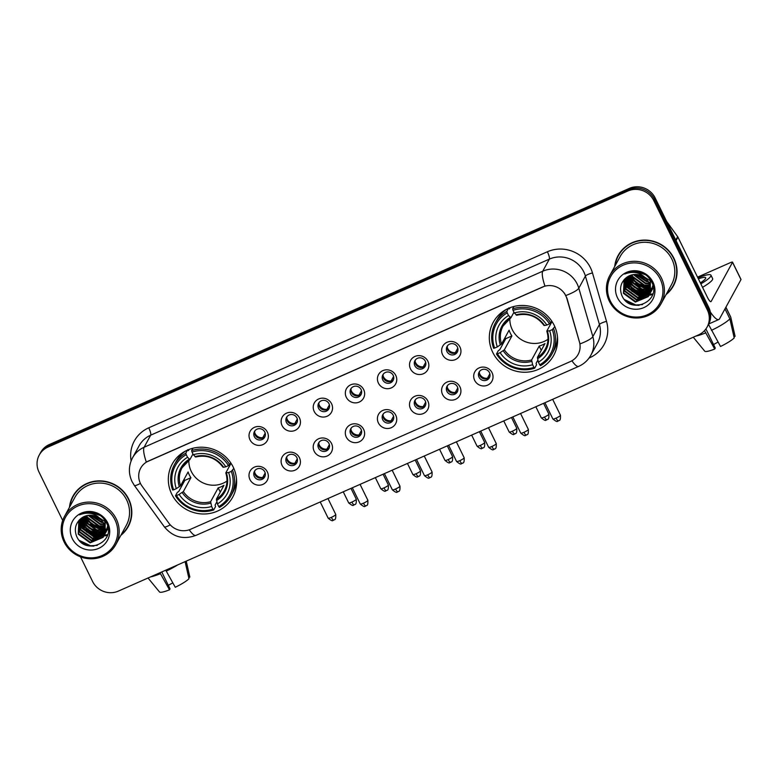 <?xml version="1.0" encoding="UTF-8"?>
<svg xmlns="http://www.w3.org/2000/svg" width="780" height="780" viewBox="0 0 780 780"><rect width="100%" height="100%" fill="white"/><g stroke="black" fill="none" stroke-linecap="round" stroke-linejoin="round"><path stroke-width="1.17" d="M492.765 352.414A34.476 33.072 -151.4 0 0 522.971 372.206A34.476 33.072 -151.4 0 0 553.732 355.368A34.476 33.072 -151.4 0 0 554.18 325.289A34.476 33.072 -151.4 0 0 523.975 305.497A34.476 33.072 -151.4 0 0 493.214 322.335A34.476 33.072 -151.4 0 0 492.765 352.414M171.766 494.169A34.476 33.072 -151.4 0 0 201.971 513.962A34.476 33.072 -151.4 0 0 232.732 497.123A34.476 33.072 -151.4 0 0 233.181 467.044A34.476 33.072 -151.4 0 0 202.976 447.252A34.476 33.072 -151.4 0 0 172.214 464.09A34.476 33.072 -151.4 0 0 171.766 494.169M267.355 471.919A9.76 9.36 28.6 0 1 262.899 484.39A9.76 9.36 28.6 0 1 249.97 479.593A9.76 9.36 28.6 0 1 254.436 467.113A9.76 9.36 28.6 0 1 267.355 471.919M254.329 476.444A5.85 5.616 -151.4 0 0 264.683 476.95A5.85 5.616 -151.4 0 0 259.633 468.478A5.85 5.616 -151.4 0 0 254.329 476.444M299.452 457.743A9.76 9.36 28.6 0 1 294.996 470.213A9.76 9.36 28.6 0 1 282.077 465.416A9.76 9.36 28.6 0 1 286.533 452.946A9.76 9.36 28.6 0 1 299.452 457.743M286.426 462.267A5.85 5.616 -151.4 0 0 296.78 462.774A5.85 5.616 -151.4 0 0 291.73 454.301A5.85 5.616 -151.4 0 0 286.426 462.267M331.558 443.566A9.76 9.36 28.6 0 1 327.093 456.037A9.76 9.36 28.6 0 1 314.174 451.24A9.76 9.36 28.6 0 1 318.63 438.769A9.76 9.36 28.6 0 1 331.558 443.566M318.532 448.09A5.85 5.616 -151.4 0 0 328.887 448.598A5.85 5.616 -151.4 0 0 323.827 440.125A5.85 5.616 -151.4 0 0 318.532 448.09M363.656 429.39A9.76 9.36 28.6 0 1 359.2 441.86A9.76 9.36 28.6 0 1 346.271 437.063A9.76 9.36 28.6 0 1 350.737 424.593A9.76 9.36 28.6 0 1 363.656 429.39M350.63 433.914A5.85 5.616 -151.4 0 0 360.984 434.421A5.85 5.616 -151.4 0 0 355.933 425.948A5.85 5.616 -151.4 0 0 350.63 433.914M395.752 415.214A9.76 9.36 28.6 0 1 391.297 427.694A9.76 9.36 28.6 0 1 378.378 422.887A9.76 9.36 28.6 0 1 382.834 410.416A9.76 9.36 28.6 0 1 395.752 415.214M382.726 419.747A5.85 5.616 -151.4 0 0 393.081 420.244A5.85 5.616 -151.4 0 0 388.031 411.772A5.85 5.616 -151.4 0 0 382.726 419.747M427.859 401.037A9.76 9.36 28.6 0 1 423.394 413.517A9.76 9.36 28.6 0 1 410.475 408.71A9.76 9.36 28.6 0 1 414.931 396.24A9.76 9.36 28.6 0 1 427.859 401.037M414.833 405.571A5.85 5.616 -151.4 0 0 425.178 406.068A5.85 5.616 -151.4 0 0 420.127 397.595A5.85 5.616 -151.4 0 0 414.833 405.571M459.956 386.86A9.76 9.36 28.6 0 1 455.5 399.34A9.76 9.36 28.6 0 1 442.572 394.534A9.76 9.36 28.6 0 1 447.037 382.063A9.76 9.36 28.6 0 1 459.956 386.86M446.93 391.394A5.85 5.616 -151.4 0 0 457.285 391.892A5.85 5.616 -151.4 0 0 452.224 383.428A5.85 5.616 -151.4 0 0 446.93 391.394M492.053 372.684A9.76 9.36 28.6 0 1 487.598 385.164A9.76 9.36 28.6 0 1 474.669 380.367A9.76 9.36 28.6 0 1 479.135 367.887A9.76 9.36 28.6 0 1 492.053 372.684M479.027 377.218A5.85 5.616 -151.4 0 0 489.382 377.715A5.85 5.616 -151.4 0 0 484.331 369.252A5.85 5.616 -151.4 0 0 479.027 377.218M267.384 432.12A9.76 9.36 28.6 0 1 262.918 444.6A9.76 9.36 28.6 0 1 250 439.793A9.76 9.36 28.6 0 1 254.456 427.323A9.76 9.36 28.6 0 1 267.384 432.12M254.358 436.654A5.85 5.616 -151.4 0 0 264.712 437.151A5.85 5.616 -151.4 0 0 259.652 428.678A5.85 5.616 -151.4 0 0 254.358 436.654M299.481 417.944A9.76 9.36 28.6 0 1 295.025 430.423A9.76 9.36 28.6 0 1 282.097 425.617A9.76 9.36 28.6 0 1 286.562 413.147A9.76 9.36 28.6 0 1 299.481 417.944M286.455 422.477A5.85 5.616 -151.4 0 0 296.81 422.974A5.85 5.616 -151.4 0 0 291.759 414.511A5.85 5.616 -151.4 0 0 286.455 422.477M331.578 403.767A9.76 9.36 28.6 0 1 327.122 416.247A9.76 9.36 28.6 0 1 314.203 411.45A9.76 9.36 28.6 0 1 318.659 398.97A9.76 9.36 28.6 0 1 331.578 403.767M318.552 408.301A5.85 5.616 -151.4 0 0 328.906 408.798A5.85 5.616 -151.4 0 0 323.856 400.335A5.85 5.616 -151.4 0 0 318.552 408.301M363.685 389.59A9.76 9.36 28.6 0 1 359.219 402.07A9.76 9.36 28.6 0 1 346.3 397.273A9.76 9.36 28.6 0 1 350.756 384.793A9.76 9.36 28.6 0 1 363.685 389.59M350.659 394.124A5.85 5.616 -151.4 0 0 361.013 394.622A5.85 5.616 -151.4 0 0 355.953 386.159A5.85 5.616 -151.4 0 0 350.659 394.124M395.782 375.414A9.76 9.36 28.6 0 1 391.326 387.894A9.76 9.36 28.6 0 1 378.398 383.097A9.76 9.36 28.6 0 1 382.863 370.617A9.76 9.36 28.6 0 1 395.782 375.414M382.756 379.948A5.85 5.616 -151.4 0 0 393.11 380.445A5.85 5.616 -151.4 0 0 388.06 371.982A5.85 5.616 -151.4 0 0 382.756 379.948M427.879 361.238A9.76 9.36 28.6 0 1 423.423 373.718A9.76 9.36 28.6 0 1 410.504 368.921A9.76 9.36 28.6 0 1 414.96 356.44A9.76 9.36 28.6 0 1 427.879 361.238M414.853 365.771A5.85 5.616 -151.4 0 0 425.207 366.269A5.85 5.616 -151.4 0 0 420.157 357.805A5.85 5.616 -151.4 0 0 414.853 365.771M459.985 347.071A9.76 9.36 28.6 0 1 455.52 359.541A9.76 9.36 28.6 0 1 442.601 354.744A9.76 9.36 28.6 0 1 447.057 342.264A9.76 9.36 28.6 0 1 459.985 347.071M446.959 351.595A5.85 5.616 -151.4 0 0 457.304 352.102A5.85 5.616 -151.4 0 0 452.254 343.629A5.85 5.616 -151.4 0 0 446.959 351.595M265.054 476.102A5.85 5.616 28.6 0 1 254.914 470.574M297.151 461.926A5.85 5.616 28.6 0 1 287.02 456.398M329.257 447.749A5.85 5.616 28.6 0 1 319.118 442.221M361.354 433.573A5.85 5.616 28.6 0 1 351.215 428.044M393.452 419.396A5.85 5.616 28.6 0 1 383.311 413.868M425.548 405.229A5.85 5.616 28.6 0 1 415.418 399.691M457.655 391.053A5.85 5.616 28.6 0 1 447.515 385.515M489.752 376.877A5.85 5.616 28.6 0 1 479.612 371.339M265.083 436.312A5.85 5.616 28.6 0 1 254.943 430.774M297.18 422.136A5.85 5.616 28.6 0 1 287.04 416.598M329.277 407.959A5.85 5.616 28.6 0 1 319.147 402.421M361.384 393.783A5.85 5.616 28.6 0 1 351.244 388.245M393.481 379.606A5.85 5.616 28.6 0 1 383.341 374.069M425.578 365.43A5.85 5.616 28.6 0 1 415.438 359.892M457.675 351.253A5.85 5.616 28.6 0 1 447.544 345.715M142.018 486.077A17.56 16.848 28.6 0 1 140.458 483.483A17.56 16.848 28.6 0 1 140.683 468.156A17.56 16.848 28.6 0 1 148.483 461.029L542.49 287.03A17.56 16.848 28.6 0 1 566.836 298.467L579.433 341.933A17.56 16.848 28.6 0 1 578.117 354.452A17.56 16.848 28.6 0 1 570.317 361.589L190.612 529.269A17.56 16.848 28.6 0 1 168.909 523.224L142.018 486.077M120.851 535.353A31.541 30.264 -151.4 0 0 128.251 526.539A31.541 30.264 -151.4 0 0 128.671 499.015A31.541 30.264 -151.4 0 0 101.02 480.899A31.541 30.264 -151.4 0 0 72.871 496.304A31.541 30.264 -151.4 0 0 69.469 507.302M124.761 531.082A31.541 30.264 -151.4 0 0 128.593 525.886M666.081 294.567A31.541 30.264 -151.4 0 0 673.491 285.753A31.541 30.264 -151.4 0 0 673.9 258.229A31.541 30.264 -151.4 0 0 646.259 240.113A31.541 30.264 -151.4 0 0 618.111 255.518A31.541 30.264 -151.4 0 0 614.698 266.516M670 290.296A31.541 30.264 -151.4 0 0 673.832 285.1M146.318 462.091L544.957 286.046A22.766 5.177 -113.8 0 1 542.734 271.216A26.013 24.96 28.6 0 1 577.2 284.017A26.013 24.96 28.6 0 1 578.809 288.171L592.839 336.609A26.013 24.96 28.6 0 1 590.889 355.154L597.49 343.064A26.013 24.96 -151.4 0 0 599.44 324.519L585.4 276.081A26.013 24.96 -151.4 0 0 583.801 271.927A26.013 24.96 -151.4 0 0 549.334 259.126L150.696 435.172A26.013 24.96 -151.4 0 0 139.142 445.741L132.541 457.831A26.013 24.96 28.6 0 1 144.095 447.262A22.766 5.177 66.2 0 0 146.318 462.091M623.844 281.239A26.345 25.272 -151.4 0 0 624.332 282.058M624.585 282.448A26.345 25.272 -151.4 0 0 625.765 284.125M626.389 284.924A26.345 25.272 -151.4 0 0 630.269 288.766M640.468 293.953A26.345 25.272 -151.4 0 0 645.382 294.791M646.269 294.84A26.345 25.272 -151.4 0 0 648.005 294.86M648.375 294.85A26.345 25.272 -151.4 0 0 649.077 294.82M649.204 294.811A26.345 25.272 -151.4 0 0 649.34 294.801A26.345 25.272 -151.4 0 0 651.729 294.518M78.215 521.303A26.345 25.272 -151.4 0 0 78.322 521.508A26.345 25.272 -151.4 0 0 78.517 521.849M78.614 522.025A26.345 25.272 -151.4 0 0 79.102 522.834M79.345 523.224A26.345 25.272 -151.4 0 0 80.525 524.911M81.159 525.7A26.345 25.272 -151.4 0 0 85.04 529.552M95.238 534.739A26.345 25.272 -151.4 0 0 100.142 535.577M101.029 535.626A26.345 25.272 -151.4 0 0 102.775 535.645M103.135 535.636A26.345 25.272 -151.4 0 0 103.847 535.597M103.974 535.597A26.345 25.272 -151.4 0 0 104.111 535.587A26.345 25.272 -151.4 0 0 106.489 535.304M711.428 330.349A21.46 3.598 -26.1 0 0 729.865 318.835L734.204 337.925A16.907 2.837 -26.1 0 1 720.515 346.476L708.523 324.421A19.51 18.72 -151.4 0 0 708.767 307.408L655.171 198.003L654.469 199.29A19.51 18.72 -151.4 0 0 628.621 189.696L48.623 445.828A19.51 18.72 -151.4 0 0 39.955 453.755A19.51 18.72 -151.4 0 1 48.623 445.828L628.621 189.696A19.51 18.72 -151.4 0 1 654.469 199.29L708.065 308.704L654.469 199.29L653.767 200.577A19.51 18.72 -151.4 0 0 627.919 190.983L47.921 447.115A19.51 18.72 -151.4 0 0 39.253 455.042A19.51 18.72 -151.4 0 0 39 472.066L62.702 520.455M708.513 324.441L707.811 325.728A19.51 18.72 -151.4 0 0 708.065 308.704A19.51 18.72 -151.4 0 1 707.811 325.728L707.109 327.015A19.51 18.72 -151.4 0 0 707.362 309.991L653.767 200.577M564.515 293.309L566.962 298.233L580.018 343.892A22.766 4.651 -16.2 0 0 592.839 336.609L599.44 324.519A6.503 1.326 163.8 0 1 606.518 321.38A32.526 31.2 28.6 0 1 589.641 357.776L589.066 358.03M80.525 556.832L92.596 581.48A19.51 18.72 -151.4 0 0 118.443 591.074L698.441 334.942A19.51 18.72 -151.4 0 0 707.109 327.015M618.472 254.885A31.541 30.264 -151.4 0 0 616.181 260.92M73.232 495.671A31.541 30.264 -151.4 0 0 70.941 501.696M623.961 280.8A26.013 24.96 -151.4 0 0 624.38 281.522M624.595 281.873A26.013 24.96 -151.4 0 0 625.628 283.413M626.164 284.135A26.013 24.96 -151.4 0 0 629.275 287.498M631.829 289.555A26.013 24.96 -151.4 0 0 639.064 293.212M642.008 294.002A26.013 24.96 -151.4 0 0 646.103 294.518M646.883 294.548A26.013 24.96 -151.4 0 0 648.424 294.538M648.745 294.518A26.013 24.96 -151.4 0 0 649.35 294.479M649.525 294.469A26.013 24.96 -151.4 0 0 652.48 294.06M78.731 521.586A26.013 24.96 -151.4 0 0 79.151 522.308M79.365 522.658A26.013 24.96 -151.4 0 0 80.389 524.189M100.084 535.597L96.154 535.529L87.292 532.145L80.944 524.95A26.013 24.96 -151.4 0 0 84.045 528.284M86.59 530.341A26.013 24.96 -151.4 0 0 93.824 533.998M96.779 534.788A26.013 24.96 -151.4 0 0 100.864 535.304M101.654 535.333A26.013 24.96 -151.4 0 0 103.184 535.314M103.516 535.304A26.013 24.96 -151.4 0 0 104.111 535.265M104.218 535.255A26.013 24.96 -151.4 0 0 104.257 535.255A26.013 24.96 -151.4 0 0 107.24 534.836M655.171 198.003A19.51 18.72 -151.4 0 0 629.323 188.399L49.325 444.541A19.51 18.72 -151.4 0 0 40.667 452.468L39.253 455.042M83.06 517.091A26.013 24.96 -151.4 0 0 83.567 517.832M84.298 518.827A26.013 24.96 -151.4 0 0 87.448 522.21M90.061 524.306A26.013 24.96 -151.4 0 0 97.032 527.826M100.055 528.645A26.013 24.96 -151.4 0 0 104.188 529.181M105.68 529.21A26.013 24.96 -151.4 0 0 106.46 529.201M172.819 582.894A13.006 2.184 -26.1 0 0 168.334 585.37M159.939 572.754L169.494 589.826L170.03 588.832L161.762 571.954M150.569 576.898A21.46 3.598 -26.1 0 0 160.397 573.69M185.094 561.649L188.974 578.711A16.907 2.837 -26.1 0 1 175.285 587.262L165.73 570.2M166.198 571.135A21.46 3.598 -26.1 0 0 177.674 564.925M148.034 578.009L159.51 591.962A16.907 2.837 -26.1 0 0 169.494 589.826M188.721 577.6L189.852 577.093L186.225 561.142L189.803 576.888M114.923 519.763A27.973 26.832 -151.4 0 0 77.873 506.005A27.973 26.832 -151.4 0 0 65.091 541.768A27.973 26.832 -151.4 0 0 102.141 555.526A27.973 26.832 -151.4 0 0 114.923 519.763M116.259 518.924A29.269 28.08 -151.4 0 0 90.607 502.125A29.269 28.08 -151.4 0 0 64.496 516.418A29.269 28.08 -151.4 0 0 64.106 541.954A29.269 28.08 -151.4 0 0 89.758 558.763A29.269 28.08 -151.4 0 0 115.869 544.469A29.269 28.08 -151.4 0 0 116.259 518.924M115.869 544.469L126.253 525.447A29.269 28.08 -151.4 0 0 126.643 499.912A29.269 28.08 -151.4 0 0 100.99 483.103A29.269 28.08 -151.4 0 0 74.87 497.396L64.496 516.418M77.074 490.474A31.22 29.952 -151.4 0 0 73.866 495.173L73.164 496.46A31.22 29.952 -151.4 0 0 69.878 506.542M121.261 534.592A31.22 29.952 -151.4 0 0 127.969 526.383A31.22 29.952 -151.4 0 0 128.378 499.142A31.22 29.952 -151.4 0 0 101.02 481.211A31.22 29.952 -151.4 0 0 73.164 496.46M101.429 520.192L93.122 515.512M100.698 519.441L94.136 515.746M103.233 522.502L101.283 522.395L90.236 515.229M102.882 521.986L101.566 521.879L90.86 515.239M104.228 524.384L100.162 524.443L88.13 515.375M104.023 523.936L100.444 523.926L88.608 515.317M104.842 526.042L99.05 526.49L87.165 517.764L86.385 515.726M104.715 525.642L99.323 525.974L87.448 517.257L86.794 515.629M105.203 527.572L97.929 528.528L86.044 519.812L84.893 516.224L91.279 523.975L100.484 527.592L103.477 527.719M105.124 527.202L98.212 528.021L86.327 519.304L85.254 516.087M105.378 528.996L96.808 530.575L84.932 521.859L83.587 516.808M105.349 528.645L97.09 530.068L85.205 521.352L83.899 516.652M105.397 530.341L95.696 532.623L83.811 523.907L82.427 517.481M105.407 530.01L95.969 532.116L84.094 523.399L82.699 517.306M107.698 528.928L107.182 529.649M106.996 529.874L106.402 530.556M106.197 530.77L105.534 531.404M105.3 531.609L94.575 534.67L82.69 525.954L81.383 518.222M105.329 531.297L94.858 534.163L82.972 525.437L81.627 518.037M107.182 529.981L106.733 530.731M106.577 530.975L106.061 531.697M105.875 531.921L105.29 532.603M105.076 532.818L93.463 536.718L81.578 528.001L80.467 518.934M107.318 529.717L106.86 530.468M106.694 530.702L106.158 531.414M105.963 531.638L105.359 532.311M105.144 532.525L93.736 536.211L81.861 527.485L80.681 518.758M107.64 526.149L105.622 532.779M105.456 533.023L104.939 533.734M104.764 533.968L92.342 538.765L80.457 530.049L79.677 519.636M106.207 531.765L105.739 532.516M105.573 532.75L105.037 533.462M104.852 533.686L92.625 538.258L80.74 529.532L79.862 519.46M91.036 513.474L92.722 513.513L104.968 521.557L104.501 534.826M104.325 535.1A26.013 24.96 -151.4 0 0 104.335 535.1L91.221 540.813L79.345 532.096L79.072 520.26M103.457 518.349L105.251 521.04L104.949 534.076M105.085 533.812L104.617 534.563M104.452 534.797L91.504 540.306L79.618 531.58L79.199 520.124M101.644 520.435A14.703 14.099 -151.4 0 0 81.286 518.3C75.611 523.01 74.012 528.889 76.498 535.948C84.669 556.598 116.746 541.973 106.597 523.156C103.993 517.706 99.704 514.157 93.736 512.489C88.588 511.407 83.831 512.197 79.462 514.839C88.54 511.407 95.93 513.269 101.644 520.435L103.857 523.604L103.828 536.123L103.018 537.42L90.109 542.861L78.224 534.144L78.907 520.455M104.13 523.087L103.828 536.123M103.964 535.86L103.291 536.913L90.383 542.353L78.507 533.627L78.731 520.757M82.621 513.737L83.08 513.094M82.563 513.757L82.963 513.142M89.047 513.201L92.995 513.006L100.367 515.58M98.475 517.686L95.882 516.341M72.277 538.6A19.9 19.09 -151.4 0 0 98.641 548.389A19.9 19.09 -151.4 0 0 107.737 522.932A19.9 19.09 -151.4 0 0 81.373 513.142A19.9 19.09 -151.4 0 0 72.277 538.6M127.969 526.383L128.671 525.096A31.22 29.952 -151.4 0 0 130.894 519.86M97.305 545.376L90.568 545.766L79.238 540.365M101.205 533.549L97.266 533.481L88.403 530.098L82.056 522.902M102.326 531.502L98.387 531.433L89.524 528.05L83.177 520.855M104.559 527.407L100.62 527.338L91.757 523.955L85.41 516.76M93.853 546.127L90.421 546.019L82.027 542.948M99.011 535.909L96.008 535.782L86.814 532.165L80.457 524.511L79.423 521.82M100.133 533.861L97.13 533.734L87.925 530.117L81.578 522.463L80.545 519.773M101.244 531.814L98.241 531.687L89.047 528.07L82.69 520.416L81.734 517.959M188.857 460.229A24.063 23.088 -151.4 0 0 191.246 471.373A24.063 23.088 -151.4 0 0 226.99 481.046M233.815 468.409L231.309 471.373A30.956 29.698 -151.4 0 1 218.722 506.591L217.425 503.919A27.973 26.832 -151.4 0 0 228.628 472.553L225.839 472.807L231.036 463.281M216.869 501.823L215.105 505.06L215.563 506.532L213.671 509.983L212.93 509.145A30.956 29.698 -151.4 0 1 176.455 495.602L179.137 494.413A27.973 26.832 -151.4 0 0 211.624 506.483L210.629 501.696L218.195 487.841A24.063 23.088 -151.4 0 0 223.987 485.287L216.421 499.142L217.425 503.919M186.225 454.633L185.835 453.151A32.263 30.946 -151.4 0 0 174.33 464.831A32.263 30.946 -151.4 0 0 172.653 490.035L173.638 489.84A30.956 29.698 -151.4 0 1 186.225 454.633L187.531 457.294A27.973 26.832 -151.4 0 0 176.319 488.66L180.531 485.803L188.097 471.959A24.063 23.088 -151.4 0 0 189.306 474.923A24.063 23.088 -151.4 0 0 190.915 477.711L183.358 491.566L179.137 494.413M187.717 449.699L188.448 450.655L189.121 449.426M176.455 495.602L175.471 495.787L177.352 492.346L178.718 491.546L184.792 480.421A30.898 29.64 28.6 0 1 184.099 479.271M218.722 506.591L219.472 507.419A32.263 30.946 -151.4 0 0 230.968 495.739L232.849 492.297A32.263 30.946 -151.4 0 0 236.486 478.725M229.837 464.782A32.263 30.946 -151.4 0 0 191.626 450.587L192.016 452.069A30.956 29.698 -151.4 0 1 228.491 465.611L230.822 462.959M192.913 448.237L191.626 450.587M230.968 495.739A32.263 30.946 -151.4 0 0 232.655 470.535M175.471 495.787A32.263 30.946 -151.4 0 0 213.671 509.983M228.491 465.611L225.81 466.801A27.973 26.832 -151.4 0 0 193.323 454.73L192.016 452.069M228.628 472.553L231.309 471.373M211.624 506.483L212.93 509.145M193.323 454.73L195.741 456.914M195.01 456.631A25.018 24.005 -151.4 0 1 223.558 467.24L225.81 466.801M216.528 500.555A25.018 24.005 -151.4 0 0 226.385 472.992L225.839 472.807M185.669 450.976A32.263 30.946 -151.4 0 0 176.221 461.38L174.33 464.831M185.835 453.151L187.502 450.099M176.319 488.66L173.638 489.84M192.953 453.97L189.95 459.478L187.531 457.294M189.95 459.478L189.218 459.196A25.018 24.005 -151.4 0 0 179.371 486.759M184.792 480.421L190.915 477.711M218.195 487.841L220.272 492.092M509.857 318.464A24.063 23.088 -151.4 0 0 512.245 329.618A24.063 23.088 -151.4 0 0 547.979 339.281M554.814 326.654L552.308 329.618A30.956 29.698 -151.4 0 1 539.721 364.825L538.414 362.164A27.973 26.832 -151.4 0 0 549.627 330.798L546.838 331.042L552.035 321.526M537.868 360.067L536.104 363.295L536.552 364.777L534.67 368.219L533.929 367.39A30.956 29.698 -151.4 0 1 497.455 353.837L500.136 352.657A27.973 26.832 -151.4 0 0 532.623 364.718L531.629 359.941L539.194 346.086A24.063 23.088 -151.4 0 0 544.986 343.531L537.42 357.377L538.414 362.164M507.224 312.868L506.834 311.386A32.263 30.946 -151.4 0 0 495.329 323.066A32.263 30.946 -151.4 0 0 493.642 348.27L494.637 348.085A30.956 29.698 -151.4 0 1 507.224 312.868L508.531 315.539A27.973 26.832 -151.4 0 0 497.318 346.895L501.53 344.048L509.096 330.203A24.063 23.088 -151.4 0 0 510.305 333.167A24.063 23.088 -151.4 0 0 511.914 335.956L504.348 349.81L500.136 352.657M508.716 307.944L509.447 308.899L510.12 307.671M497.455 353.837L496.47 354.032L498.352 350.581L499.717 349.781L505.781 338.666A30.898 29.64 28.6 0 1 505.099 337.516M539.721 364.825L540.472 365.664A32.263 30.946 -151.4 0 0 551.967 353.983L553.849 350.532A32.263 30.946 -151.4 0 0 557.486 336.96M550.836 323.017A32.263 30.946 -151.4 0 0 512.626 308.831L513.016 310.313A30.956 29.698 -151.4 0 1 549.49 323.856L551.821 321.204M513.913 306.481L512.626 308.831M551.967 353.983A32.263 30.946 -151.4 0 0 553.654 328.78M496.47 354.032A32.263 30.946 -151.4 0 0 534.67 368.219M549.49 323.856L546.809 325.046A27.973 26.832 -151.4 0 0 514.322 312.975L513.016 310.313M549.627 330.798L552.308 329.618M532.623 364.718L533.929 367.39M514.322 312.975L516.74 315.159M516.009 314.876A25.018 24.005 -151.4 0 1 544.557 325.484L546.809 325.046M537.527 358.8A25.018 24.005 -151.4 0 0 547.385 331.237L546.838 331.042M506.659 309.221A32.263 30.946 -151.4 0 0 497.221 319.615L495.329 323.066M506.834 311.386L508.492 308.344M497.318 346.895L494.637 348.085M513.952 312.215L510.949 317.714L508.531 315.539M510.949 317.714L510.217 317.431A25.018 24.005 -151.4 0 0 500.36 344.994M505.781 338.666L511.914 335.956M539.194 346.086L541.271 350.337M254.65 432.344A7.156 6.864 -151.4 0 0 262.753 437.668L265.2 433.183M286.757 418.168A7.156 6.864 -151.4 0 0 294.85 423.491L297.307 419.006M318.854 403.991A7.156 6.864 -151.4 0 0 326.956 409.315L329.404 404.83M350.951 389.815A7.156 6.864 -151.4 0 0 359.053 395.138L361.501 390.653M383.058 375.638A7.156 6.864 -151.4 0 0 391.151 380.962L393.598 376.477M415.155 361.462A7.156 6.864 -151.4 0 0 423.257 366.785L425.704 362.3M447.252 347.285A7.156 6.864 -151.4 0 0 455.354 352.609L457.802 348.124M254.631 472.134A7.156 6.864 -151.4 0 0 262.724 477.457L265.171 472.973M286.728 457.957A7.156 6.864 -151.4 0 0 294.83 463.281L297.277 458.796M318.825 443.781A7.156 6.864 -151.4 0 0 326.927 449.104L329.375 444.619M350.932 429.614A7.156 6.864 -151.4 0 0 359.024 434.928L361.471 430.443M383.029 415.438A7.156 6.864 -151.4 0 0 391.131 420.752L393.578 416.276M415.126 401.261A7.156 6.864 -151.4 0 0 423.228 406.575L425.675 402.1M447.223 387.085A7.156 6.864 -151.4 0 0 455.325 392.408L457.772 387.923M479.329 372.908A7.156 6.864 -151.4 0 0 487.432 378.232L489.879 373.747M628.3 276.315A26.013 24.96 -151.4 0 0 628.797 277.046M629.538 278.041A26.013 24.96 -151.4 0 0 632.678 281.424M635.291 283.52A26.013 24.96 -151.4 0 0 642.262 287.04M645.284 287.859A26.013 24.96 -151.4 0 0 649.418 288.395M650.92 288.424A26.013 24.96 -151.4 0 0 651.69 288.415M652.792 288.346A26.013 24.96 -151.4 0 0 652.841 288.346A26.013 24.96 -151.4 0 0 653.328 288.298M710.336 311.971A26.013 5.908 66.2 0 0 718.819 319.517A26.013 5.908 66.2 0 0 719.599 318.747L740.981 279.581L732.517 262.304L711.136 301.48A6.503 1.482 -113.8 0 1 710.941 301.665A6.503 1.482 -113.8 0 1 707.431 297.326L677.937 237.12L676.036 240.591M732.517 262.304A3.256 0.546 -26.1 0 0 732.537 262.158L741 279.425A3.256 0.546 153.9 0 1 740.981 279.581M732.537 262.158A3.256 0.546 -26.1 0 0 730.06 262.782L697.544 277.144M666.685 221.491L677.644 236.632A3.256 3.12 28.6 0 1 677.937 237.12M718.058 342.108A13.006 2.184 -26.1 0 0 713.563 344.584M704.515 330.623L714.724 349.04L715.26 348.046L705.9 328.936M702.536 287.342A22.113 3.705 -26.1 0 0 712.647 278.635L710.95 275.184A22.113 3.705 -26.1 0 0 697.876 277.836M700.84 283.881A22.113 3.705 -26.1 0 0 710.95 275.184M695.799 336.112A21.46 3.598 -26.1 0 0 705.637 332.904M724.981 308.88L729.865 318.835M733.96 336.814L735.091 336.316L730.743 317.216L725.868 307.261M730.743 317.216A21.46 3.598 -26.1 0 0 730.724 317.06A21.46 3.598 -26.1 0 0 730.675 316.933L725.907 307.193M693.264 337.223L704.74 351.185A16.907 2.837 -26.1 0 0 714.724 349.04M735.091 336.316L730.724 317.06M700.352 282.877A16.263 2.72 -26.1 0 0 705.695 277.758A16.263 2.72 -26.1 0 0 698.373 278.84M660.153 278.977A27.973 26.832 -151.4 0 0 623.113 265.219A27.973 26.832 -151.4 0 0 610.321 300.982A27.973 26.832 -151.4 0 0 647.371 314.74A27.973 26.832 -151.4 0 0 660.153 278.977M661.489 278.148A29.269 28.08 -151.4 0 0 635.837 261.339A29.269 28.08 -151.4 0 0 609.726 275.632A29.269 28.08 -151.4 0 0 609.346 301.177A29.269 28.08 -151.4 0 0 634.988 317.977A29.269 28.08 -151.4 0 0 661.108 303.683A29.269 28.08 -151.4 0 0 661.489 278.148M661.108 303.683L671.492 284.661A29.269 28.08 -151.4 0 0 671.873 259.126A29.269 28.08 -151.4 0 0 646.22 242.317A29.269 28.08 -151.4 0 0 620.11 256.61L609.726 275.632M622.303 249.688A31.22 29.952 -151.4 0 0 619.096 254.387L618.394 255.674A31.22 29.952 -151.4 0 0 615.118 265.765M666.49 293.806A31.22 29.952 -151.4 0 0 673.198 285.597A31.22 29.952 -151.4 0 0 673.608 258.356A31.22 29.952 -151.4 0 0 646.25 240.425A31.22 29.952 -151.4 0 0 618.394 255.674M646.659 279.406L638.352 274.726M645.928 278.665L639.366 274.969M648.463 281.716L646.513 281.609L635.476 274.443M648.121 281.2L646.795 281.093L636.09 274.453M649.457 283.598L645.401 283.657L633.36 274.589M649.252 283.15L645.674 283.14L633.847 274.531M650.072 285.256L644.28 285.704L632.395 276.978L631.625 274.94M649.945 284.856L644.563 285.188L632.678 276.471L632.034 274.843M650.432 286.786L643.159 287.752L631.283 279.026L630.133 275.438M650.364 286.416L643.442 287.235L631.556 278.519L630.484 275.301M650.608 288.21L642.047 289.799L630.162 281.073L628.817 276.032M650.578 287.859L642.32 289.282L630.445 280.566L629.138 275.876M650.637 289.555L640.926 291.847L629.041 283.12L627.656 276.695M650.637 289.224L641.209 291.33L629.323 282.613L627.939 276.52M652.928 288.142L652.411 288.863M652.226 289.097L651.641 289.77M651.427 289.985L650.764 290.618M650.53 290.823L639.815 293.885L627.929 285.168L626.613 277.436M650.569 290.511L640.087 293.377L628.212 284.661L626.867 277.251M652.411 289.195L651.973 289.945M651.807 290.189L651.29 290.911M651.115 291.135L650.52 291.817M650.315 292.032L638.693 295.932L626.808 287.215L625.697 278.148M652.558 288.931L652.09 289.682M651.924 289.926L651.388 290.628M651.202 290.852L650.588 291.525M650.374 291.74L638.976 295.425L627.091 286.709L625.911 277.973M652.87 285.363L650.851 291.993M650.695 292.237L650.179 292.958M649.993 293.183L637.572 297.979L625.697 289.263L624.917 278.85M651.437 290.979L650.968 291.73M650.803 291.974L650.276 292.675M650.081 292.9L637.855 297.473L625.969 288.756L625.092 278.674M636.275 272.688L637.952 272.727L650.208 280.771L649.74 294.04M652.753 293.855A26.013 24.96 -151.4 0 1 649.613 294.304L636.46 300.027L624.575 291.31L624.312 279.474M648.697 277.573L650.481 280.254L650.179 293.29M650.315 293.026L649.857 293.777M649.691 294.011L636.733 299.52L624.858 290.803L624.439 279.337M646.874 279.649A14.703 14.099 -151.4 0 0 626.525 277.514C620.841 282.224 619.252 288.113 621.738 295.162C629.908 315.812 661.986 301.197 651.836 282.37C649.223 276.919 644.933 273.37 638.976 271.703C633.818 270.631 629.06 271.411 624.702 274.053C633.769 270.621 641.16 272.483 646.874 279.649L649.087 282.818L649.067 295.337L648.248 296.634L635.339 302.075L623.454 293.358L624.136 279.669M649.37 282.302L649.067 295.337M649.204 295.074L648.531 296.127L635.622 301.567L623.737 292.841L623.961 279.971M627.851 272.961L628.319 272.308M627.793 272.971L628.192 272.356M634.276 272.415L638.235 272.22L645.606 274.794M643.705 276.9L641.111 275.555M617.507 297.814A19.9 19.09 -151.4 0 0 643.87 307.603A19.9 19.09 -151.4 0 0 652.967 282.155A19.9 19.09 -151.4 0 0 626.603 272.356A19.9 19.09 -151.4 0 0 617.507 297.814M673.198 285.597L673.91 284.31A31.22 29.952 -151.4 0 0 676.124 279.074M642.535 304.59L635.798 304.98L624.468 299.578M645.323 294.811L641.384 294.743L632.521 291.359L626.174 284.164M646.435 292.763L642.505 292.695L633.643 289.312L627.295 282.116M647.556 290.716L643.617 290.648L634.754 287.264L628.407 280.069M649.789 286.621L645.85 286.552L636.987 283.169L630.649 275.983M639.093 305.341L635.661 305.233L627.256 302.162M644.241 295.123L641.248 294.996L632.044 291.379L625.687 283.725L624.653 281.034M645.362 293.075L642.359 292.948L633.165 289.331L626.808 281.687L625.774 278.986M646.483 291.028L643.481 290.901L634.276 287.284L627.929 279.64L626.964 277.173M648.716 286.933L645.713 286.806L636.509 283.189L630.113 275.447M547.394 251.755A6.503 1.482 -113.8 0 1 549.334 259.126L542.734 271.216L144.095 447.262L150.696 435.172A6.503 1.482 -113.8 0 0 148.756 427.801L547.394 251.755A32.526 31.2 28.6 0 1 590.47 267.755A32.526 31.2 28.6 0 1 592.478 272.951L606.518 321.38M132.541 457.831C128.524 465.68 128.359 473.606 132.044 481.591L134.335 485.404A22.766 2.857 -35.9 0 0 140.419 483.405M571.916 360.779A22.766 5.177 66.2 0 0 578.663 366.385C583.976 363.987 588.052 360.243 590.889 355.154M578.663 366.385L195.955 535.392A22.766 5.177 -113.8 0 1 189.228 529.815M195.955 535.392C183.378 539.945 172.828 537.079 164.307 526.802A22.766 2.857 -35.9 0 0 170.264 524.872M565.87 295.503A22.766 4.651 -16.2 0 0 578.809 288.171L585.4 276.081A6.503 1.326 163.8 0 1 592.478 272.951M131.118 460.912A32.526 31.2 28.6 0 1 148.756 427.801M627.919 190.983L629.323 188.399M47.921 447.115L49.325 444.541M707.362 309.991L708.767 307.408M78.79 521.371A26.013 24.96 -151.4 0 0 79.18 522.044M79.375 522.385A26.013 24.96 -151.4 0 0 80.33 523.828M80.837 524.511A26.013 24.96 -151.4 0 0 83.616 527.641M85.644 529.405A26.013 24.96 -151.4 0 0 95.072 534.193M97.51 534.749A26.013 24.96 -151.4 0 0 101.224 535.158M101.956 535.178A26.013 24.96 -151.4 0 0 103.389 535.148M103.691 535.139A26.013 24.96 -151.4 0 0 104.237 535.1M104.374 535.09A26.013 24.96 -151.4 0 0 107.523 534.641M78.517 522.483A26.666 25.584 -151.4 0 0 79.072 523.39M79.355 523.809A26.666 25.584 -151.4 0 0 80.71 525.652M81.452 526.529A26.666 25.584 -151.4 0 0 86.609 531.112M93.132 534.417A26.666 25.584 -151.4 0 0 98.124 535.665M100.367 535.909A26.666 25.584 -151.4 0 0 102.326 535.967M102.745 535.967A26.666 25.584 -151.4 0 0 103.564 535.938M103.72 535.928A26.666 25.584 -151.4 0 0 103.935 535.909A26.666 25.584 -151.4 0 0 105.68 535.743M106.138 535.675A26.666 25.584 -151.4 0 0 107.26 535.49M82.924 517.179A26.013 24.96 -151.4 0 0 83.821 518.466M84.786 519.694A26.013 24.96 -151.4 0 0 87.984 522.922M91.835 525.661A26.013 24.96 -151.4 0 0 94.945 527.231M99.216 528.635A26.013 24.96 -151.4 0 0 103.808 529.327M104.656 529.367A26.013 24.96 -151.4 0 0 105.397 529.376M105.69 529.376A26.013 24.96 -151.4 0 0 106.314 529.357M106.665 529.347A26.013 24.96 -151.4 0 0 107.162 529.318M107.435 529.298A26.013 24.96 -151.4 0 0 107.533 529.288A26.013 24.96 -151.4 0 0 108.108 529.24M216.421 499.142A24.063 23.088 -151.4 0 0 224.309 490.834C227.282 485.199 227.789 479.232 225.81 472.943M183.358 491.566A24.063 23.088 -151.4 0 0 210.629 501.696M182.189 492.511A25.018 24.005 -151.4 0 0 210.736 503.119M189.774 459.586A24.063 23.088 -151.4 0 0 182.062 467.776A24.063 23.088 -151.4 0 0 180.531 485.803M537.42 357.377A24.063 23.088 -151.4 0 0 545.308 349.079C548.282 343.434 548.788 337.477 546.809 331.188M504.348 349.81A24.063 23.088 -151.4 0 0 531.629 359.941M503.188 350.756A25.018 24.005 -151.4 0 0 531.736 361.354M510.773 317.831A24.063 23.088 -151.4 0 0 503.061 326.02A24.063 23.088 -151.4 0 0 501.53 344.048M351.907 502.076A4.231 0.712 153.9 0 1 348.68 502.895C351.556 505.255 353.135 506.005 353.447 505.148L354.188 504.904A4.231 0.965 -113.8 0 1 351.907 502.076A4.231 0.712 153.9 0 0 356.275 499.171L350.99 488.387M354.315 504.777A4.231 0.965 -113.8 0 1 354.188 504.904C354.373 503.802 356.655 506.317 356.275 499.171M384.004 487.9A4.231 0.712 153.9 0 1 380.786 488.719C383.653 491.078 385.242 491.829 385.544 490.971L386.285 490.727A4.231 0.965 -113.8 0 1 384.004 487.9A4.231 0.712 153.9 0 0 388.372 484.994L383.087 474.211M386.412 490.601A4.231 0.965 -113.8 0 1 386.285 490.727C386.48 489.625 388.752 492.141 388.372 484.994M416.11 473.733A4.231 0.712 153.9 0 1 412.883 474.542C415.75 476.902 417.339 477.652 417.641 476.794L418.382 476.551A4.231 0.965 -113.8 0 1 416.11 473.733A4.231 0.712 153.9 0 0 420.478 470.818L415.184 460.034M418.509 476.424A4.231 0.965 -113.8 0 1 418.382 476.551C418.577 475.449 420.849 477.965 420.478 470.818M448.207 459.556A4.231 0.712 153.9 0 1 444.98 460.366C447.847 462.725 449.436 463.476 449.748 462.618L450.489 462.374A4.231 0.965 -113.8 0 1 448.207 459.556A4.231 0.712 153.9 0 0 452.575 456.641L447.291 445.858M450.616 462.248A4.231 0.965 -113.8 0 1 450.489 462.374C450.674 461.273 452.956 463.788 452.575 456.641M480.305 445.38A4.231 0.712 153.9 0 1 477.077 446.189C479.953 448.549 481.543 449.299 481.845 448.441L482.586 448.198A4.231 0.965 -113.8 0 1 480.305 445.38A4.231 0.712 153.9 0 0 484.673 442.465L479.388 431.681M482.713 448.071A4.231 0.965 -113.8 0 1 482.586 448.198C482.781 447.096 485.053 449.611 484.673 442.465M512.401 431.203A4.231 0.712 153.9 0 1 509.184 432.013C512.05 434.372 513.64 435.123 513.942 434.265L514.683 434.021A4.231 0.965 -113.8 0 1 512.401 431.203A4.231 0.712 153.9 0 0 516.769 428.298L511.485 417.505M514.81 433.894A4.231 0.965 -113.8 0 1 514.683 434.021C514.878 432.919 517.15 435.435 516.769 428.298M544.508 417.027A4.231 0.712 153.9 0 1 541.281 417.836C544.148 420.196 545.737 420.956 546.049 420.089L546.79 419.845A4.231 0.965 -113.8 0 1 544.508 417.027A4.231 0.712 153.9 0 0 548.876 414.122L543.592 403.328M546.907 419.718A4.231 0.965 -113.8 0 1 546.79 419.845C546.975 418.743 549.257 421.258 548.876 414.122M331.383 517.355A4.231 0.712 153.9 0 1 328.165 518.173C331.032 520.533 332.621 521.284 332.923 520.426L333.665 520.172A4.231 0.965 -113.8 0 1 331.383 517.355A4.231 0.712 153.9 0 0 335.751 514.449L327.971 498.547M333.791 520.055A4.231 0.965 -113.8 0 1 333.665 520.172C333.86 519.08 336.131 521.586 335.751 514.449M363.49 503.178A4.231 0.712 153.9 0 1 360.262 503.997C363.129 506.357 364.718 507.107 365.03 506.249L365.761 505.996A4.231 0.965 -113.8 0 1 363.49 503.178A4.231 0.712 153.9 0 0 367.858 500.273L360.067 484.37M365.888 505.879A4.231 0.965 -113.8 0 1 365.761 505.996C365.956 504.904 368.238 507.409 367.858 500.273M395.587 489.002A4.231 0.712 153.9 0 1 392.36 489.82C395.236 492.18 396.815 492.931 397.127 492.073L397.868 491.829A4.231 0.965 -113.8 0 1 395.587 489.002A4.231 0.712 153.9 0 0 399.955 486.096L392.165 470.203M397.995 491.702A4.231 0.965 -113.8 0 1 397.868 491.829C398.053 490.727 400.335 493.243 399.955 486.096M427.684 474.825A4.231 0.712 153.9 0 1 424.456 475.644C427.333 478.003 428.922 478.754 429.224 477.896L429.965 477.652A4.231 0.965 -113.8 0 1 427.684 474.825A4.231 0.712 153.9 0 0 432.052 471.919L424.261 456.027M430.092 477.526A4.231 0.965 -113.8 0 1 429.965 477.652C430.16 476.551 432.432 479.066 432.052 471.919M459.79 460.658A4.231 0.712 153.9 0 1 456.563 461.467C459.43 463.827 461.019 464.578 461.321 463.72L462.062 463.476A4.231 0.965 -113.8 0 1 459.79 460.658A4.231 0.712 153.9 0 0 464.159 457.743L456.368 441.851M462.189 463.349A4.231 0.965 -113.8 0 1 462.062 463.476C462.257 462.374 464.529 464.89 464.159 457.743M491.887 446.482A4.231 0.712 153.9 0 1 488.66 447.291C491.527 449.651 493.116 450.401 493.428 449.543L494.169 449.299A4.231 0.965 -113.8 0 1 491.887 446.482A4.231 0.712 153.9 0 0 496.255 443.566L488.465 427.674M494.296 449.173A4.231 0.965 -113.8 0 1 494.169 449.299C494.354 448.198 496.636 450.713 496.255 443.566M523.984 432.305A4.231 0.712 153.9 0 1 520.757 433.115C523.633 435.474 525.223 436.225 525.525 435.367L526.266 435.123A4.231 0.965 -113.8 0 1 523.984 432.305A4.231 0.712 153.9 0 0 528.352 429.39L520.562 413.498M526.393 434.996A4.231 0.965 -113.8 0 1 526.266 435.123C526.451 434.021 528.733 436.537 528.352 429.39M556.082 418.129A4.231 0.712 153.9 0 1 552.864 418.938C555.731 421.298 557.32 422.048 557.622 421.19L558.363 420.947A4.231 0.965 -113.8 0 1 556.082 418.129A4.231 0.712 153.9 0 0 560.45 415.214L552.669 399.321M558.49 420.82A4.231 0.965 -113.8 0 1 558.363 420.947C558.558 419.845 560.83 422.36 560.45 415.214M675.773 240.055L677.644 236.632M624.019 280.585A26.013 24.96 -151.4 0 0 624.409 281.268M624.614 281.599A26.013 24.96 -151.4 0 0 625.57 283.043M626.067 283.725A26.013 24.96 -151.4 0 0 628.846 286.855M630.883 288.619A26.013 24.96 -151.4 0 0 640.312 293.407M642.74 293.962A26.013 24.96 -151.4 0 0 646.454 294.372M647.185 294.392A26.013 24.96 -151.4 0 0 648.619 294.372M648.921 294.352A26.013 24.96 -151.4 0 0 649.467 294.314M623.746 281.697A26.666 25.584 -151.4 0 0 624.312 282.604M624.595 283.033A26.666 25.584 -151.4 0 0 625.95 284.866M626.681 285.743A26.666 25.584 -151.4 0 0 631.839 290.326M638.362 293.631A26.666 25.584 -151.4 0 0 643.364 294.879M645.596 295.123A26.666 25.584 -151.4 0 0 647.556 295.181M647.975 295.181A26.666 25.584 -151.4 0 0 648.794 295.152M648.95 295.142A26.666 25.584 -151.4 0 0 649.175 295.123A26.666 25.584 -151.4 0 0 650.91 294.957M651.378 294.889A26.666 25.584 -151.4 0 0 652.49 294.703M628.154 276.393A26.013 24.96 -151.4 0 0 629.05 277.68M630.016 278.909A26.013 24.96 -151.4 0 0 633.214 282.136M637.075 284.875A26.013 24.96 -151.4 0 0 640.185 286.445M644.446 287.849A26.013 24.96 -151.4 0 0 649.038 288.541M649.886 288.581A26.013 24.96 -151.4 0 0 650.627 288.59M650.92 288.59A26.013 24.96 -151.4 0 0 651.544 288.571M651.895 288.561A26.013 24.96 -151.4 0 0 652.402 288.532M652.792 288.502A26.013 24.96 -151.4 0 0 653.338 288.454M134.335 485.404L164.307 526.802M182.383 452.927L181.681 454.214M223.002 467.21C215.953 457.899 206.827 454.506 195.624 457.022M236.623 482.537L235.921 483.815M182.062 467.776L189.871 459.556M503.383 311.171L502.681 312.448M544.001 325.445C536.952 316.144 527.826 312.741 516.623 315.256M557.622 340.772L556.92 342.059M503.061 326.02L510.871 317.801M348.68 502.895L343.249 491.8M380.786 488.719L375.346 477.623M412.883 474.542L407.452 463.447M444.98 460.366L439.549 449.27M477.077 446.189L471.647 435.094M509.184 432.013L503.743 420.927M541.281 417.836L535.85 406.75M328.165 518.173L320.229 501.969M360.262 503.997L352.326 487.793M392.36 489.82L384.423 473.616M424.456 475.644L416.53 459.44M456.563 461.467L448.627 445.263M488.66 447.291L480.724 431.087M520.757 433.115L512.821 416.91M552.864 418.938L544.928 402.733M718.819 319.517L708.767 323.953"/></g></svg>
